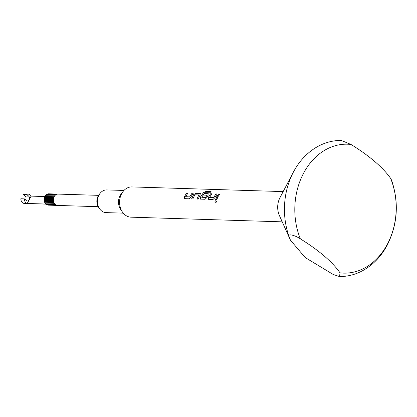<?xml version="1.0" encoding="UTF-8"?>
<svg xmlns="http://www.w3.org/2000/svg" width="417" height="417" viewBox="0 0 417 417"><rect width="100%" height="100%" fill="white"/><g stroke="black" fill="none" stroke-linecap="round" stroke-linejoin="round"><path stroke-width="0.63" d="M215.459 202.928C214.599 202.104 214.739 201.328 215.891 200.598C216.673 201.39 216.532 202.167 215.459 202.928L215.407 202.923M215.49 202.933C214.625 202.109 214.771 201.338 215.917 200.608L216.022 200.629M99.606 208.771L98.574 207.254A9.164 7.204 -88.2 0 1 98.115 196.11A9.164 7.204 -88.2 0 1 98.954 194.812L100.08 193.363A11.348 8.919 91.8 0 0 99.037 194.974A11.348 8.919 91.8 0 0 99.606 208.771A11.348 8.919 91.8 0 0 106.038 212.613L123.26 213.144M123.964 190.454L106.736 189.923A11.348 8.919 91.8 0 0 100.08 193.363M283.159 191.591L131.944 186.92A15.132 11.895 91.8 0 0 123.067 191.502L121.118 194.014A11.348 8.919 91.8 0 0 120.075 195.62A11.348 8.919 91.8 0 0 120.643 209.417L122.431 212.044A15.132 11.895 91.8 0 0 131.006 217.168L282.226 221.844M123.067 191.502A15.132 11.895 91.8 0 0 121.675 193.65A15.132 11.895 91.8 0 0 122.431 212.044M340.027 272.854A64.489 50.686 91.8 0 0 387.263 244.43A64.489 50.686 91.8 0 0 390.651 178.445L391.584 180.16C399.137 202.657 397.651 224.388 387.122 245.342C381.425 255.929 373.809 264.065 364.276 269.763C356.514 274.292 348.278 276.565 339.558 276.586L340.027 272.854A75.665 24.999 -151.8 0 0 324.197 255.986A75.665 24.999 -151.8 0 0 300.36 238.873C295.2 235.297 287.37 233.181 289.117 236.694L290.446 240.171L305.15 257.518L333.214 274.475L339.558 276.586M293.625 171.663A66.183 52.021 91.8 0 0 293.333 172.216C299.078 161.322 306.834 152.966 316.602 147.159C324.327 142.682 332.526 140.43 341.195 140.414L350.984 144.464A75.665 24.999 28.2 0 1 374.82 161.577A75.665 24.999 28.2 0 1 390.651 178.445M44.338 197.622L44.119 198.727A5.676 4.462 -88.2 0 1 44.119 198.727L53.47 199.013A5.676 4.462 -88.2 0 1 53.689 197.913L44.338 197.622A5.676 4.462 -88.2 0 1 44.338 197.611L53.689 197.898A5.676 4.462 -88.2 0 1 54.08 196.871L44.728 196.579A5.676 4.462 -88.2 0 1 44.734 196.569L54.085 196.86A5.676 4.462 -88.2 0 1 54.205 196.621A5.676 4.462 -88.2 0 1 54.627 195.948L45.276 195.656A5.676 4.462 -88.2 0 1 45.286 195.651L54.637 195.938A5.676 4.462 -88.2 0 1 55.31 195.182L45.959 194.89A5.676 4.462 -88.2 0 1 45.969 194.885L55.32 195.172A5.676 4.462 -88.2 0 1 56.097 194.603L46.746 194.317A5.676 4.462 -88.2 0 1 46.756 194.312L56.107 194.598A5.676 4.462 -88.2 0 1 56.957 194.239L47.606 193.947A5.676 4.462 -88.2 0 1 47.616 193.947L56.967 194.233A5.676 4.462 -88.2 0 1 57.854 194.098L48.502 193.806A5.676 4.462 -88.2 0 1 48.513 193.806L57.864 194.098A5.676 4.462 -88.2 0 1 58.057 194.098L98.568 195.349M45.276 195.656L44.734 196.569M45.959 194.89L45.547 195.682M46.746 194.317L46.209 195.078M47.606 193.947L46.949 194.656M184.783 198.69L184.298 196.86L186.613 193.061L187.838 193.097L185.659 196.777L189.626 196.902L191.971 193.222L193.201 193.264L190.882 197.064L189.078 198.82L184.507 198.617M191.643 198.914L193.603 194.692L195.755 193.368L200.03 193.472L200.165 194.875L198.2 199.102L196.97 199.065L198.789 194.937L194.822 194.817L192.842 198.935L191.612 198.899L193.582 194.666L195.735 193.342L200.395 193.603M200.733 199.185L200.249 197.356L203.532 192.508L205.904 191.502L211.07 191.648L209.787 192.748L204.742 192.701L201.745 197.277L205.717 197.392L206.895 195.192L203.418 195.073L204.507 193.587L208.026 193.697L208.391 193.822L208.026 193.697L208.14 195.12L206.832 197.554L205.044 199.269L200.462 199.118M201.719 197.152L205.743 197.413L206.895 195.192M208.724 199.378L208.224 197.601L210.575 193.759L211.805 193.79L209.584 197.522L213.556 197.642L215.938 193.921L217.163 193.957L214.807 197.804L213.019 199.503L208.443 199.305M216.809 196.589L218.555 193.999L219.78 194.041L218.034 196.626L216.783 199.618L215.558 199.581L216.809 196.589M197.001 199.076L198.789 194.937M185.633 196.652L189.626 196.902M209.558 197.397L213.556 197.642M98.219 206.691L57.702 205.44A5.676 4.462 -88.2 0 1 57.457 205.425L48.106 205.138A5.676 4.462 -88.2 0 1 48.096 205.133L57.447 205.425A5.676 4.462 -88.2 0 1 56.571 205.216L47.22 204.929A5.676 4.462 -88.2 0 1 47.21 204.924L56.561 205.216A5.676 4.462 -88.2 0 1 55.737 204.789L46.386 204.497A5.676 4.462 -88.2 0 1 46.381 204.492L55.727 204.778A5.676 4.462 -88.2 0 1 54.992 204.153A5.676 4.462 -88.2 0 1 54.366 203.334L45.015 203.048A5.676 4.462 -88.2 0 1 45.01 203.037L54.361 203.324A5.676 4.462 -88.2 0 1 53.887 202.375L44.536 202.083L45.01 203.037M46.605 204.174L47.21 204.924M45.896 203.694L46.381 204.492M45.646 203.861A5.676 4.462 -88.2 0 1 45.635 203.856L54.987 204.142L45.646 203.861L45.281 203.037M44.536 202.083A5.676 4.462 -88.2 0 1 44.53 202.073L53.882 202.365A5.676 4.462 -88.2 0 1 53.569 201.307A5.676 4.462 -88.2 0 1 53.428 200.176L44.077 199.889L44.212 201.004L53.564 201.296L44.218 201.02L44.53 202.073M44.077 199.889A5.676 4.462 -88.2 0 1 44.072 199.873L53.423 200.16A5.676 4.462 -88.2 0 1 53.465 199.029L44.113 198.737L44.072 199.873M44.728 196.579L44.338 197.611M25.546 199.894A2.648 2.08 91.8 0 0 25.135 196.011L23.211 194.364A4.728 3.717 -88.2 0 1 24.712 194.014L28.22 194.119A4.728 3.717 -88.2 0 1 31.145 196.12L44.781 196.543M46.162 204.137L24.421 203.465A4.728 3.717 -88.2 0 1 20.85 198.768L24.358 198.878A4.728 3.717 -88.2 0 0 27.209 203.465L31.145 196.12M23.211 194.364L26.719 194.473A4.728 3.717 -88.2 0 1 28.22 194.119M46.105 204.049L27.209 203.465M26.719 194.473L28.643 196.12A2.648 2.08 -88.2 0 1 29.174 199.79A2.648 2.08 -88.2 0 1 27.381 200.968A2.648 2.08 -88.2 0 1 26.281 200.525L24.358 198.878M44.781 202.24L53.949 202.521M44.421 201.328L53.637 201.609M44.218 200.337L53.459 200.624M44.171 199.31L53.423 199.597M44.291 198.294L53.532 198.581M44.567 197.324L53.783 197.606M44.989 196.443L54.153 196.725M350.984 144.464A64.489 50.686 91.8 0 0 303.748 172.883A64.489 50.686 91.8 0 0 300.36 238.873M280.042 197.533A17.024 13.38 91.8 0 0 279.969 197.674A17.024 13.38 91.8 0 0 279.416 215.573L290.446 240.171M215.584 199.597L218.555 193.999M218.576 194.03L219.801 194.067M213.577 197.663L215.938 193.921M215.959 193.947L217.184 193.983M208.75 199.389L208.25 197.622L210.575 193.759M210.595 193.785L211.826 193.816M200.759 199.201L200.275 197.377L203.553 192.539L205.904 191.502M205.92 191.533L211.085 191.679M203.444 195.093L204.507 193.587M204.528 193.613L208.047 193.723M200.051 193.504L200.405 193.618M189.652 196.918L191.971 193.222M191.992 193.253L193.217 193.29M184.809 198.7L184.324 196.881L186.613 193.061M186.634 193.087L187.858 193.123M28.643 196.12L25.135 196.011M279.969 197.674L293.333 172.216A66.183 52.021 91.8 0 0 289.117 236.694"/></g></svg>
